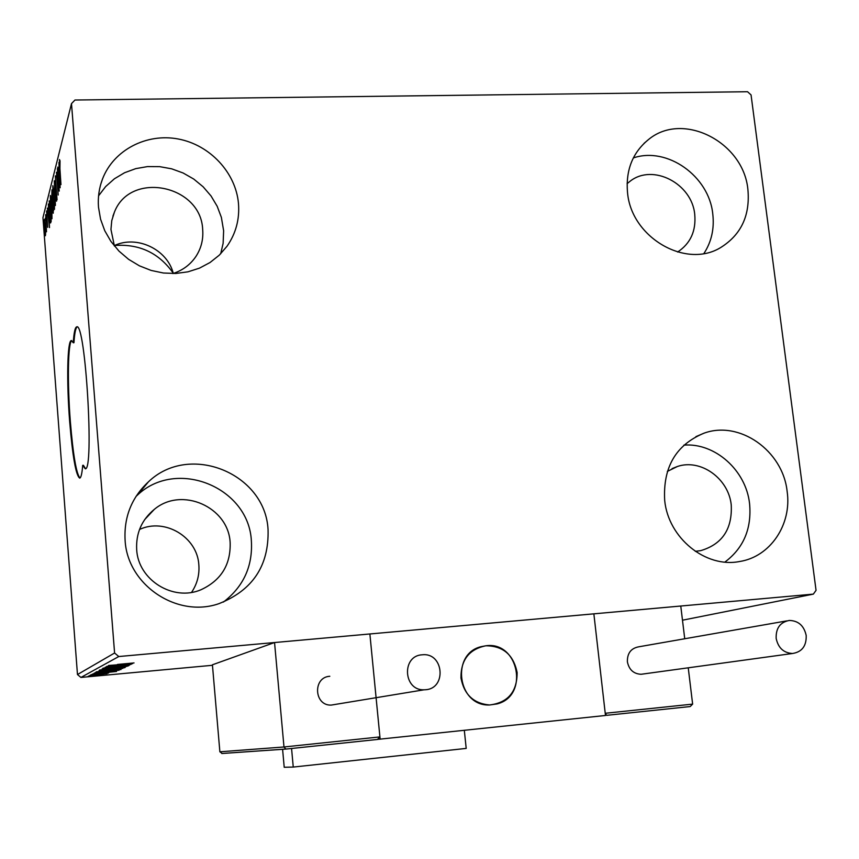 <?xml version="1.0" encoding="UTF-8"?>
<svg xmlns="http://www.w3.org/2000/svg" width="859" height="859" viewBox="0 0 859 859"><rect width="100%" height="100%" fill="white"/><g stroke="black" fill="none" stroke-linecap="round" stroke-linejoin="round"><path stroke-width="1.29" d="M85.492 468.67L83.409 465.288L82.7 465.331L85.234 468.767C94.415 471.612 85.481 321.814 76.752 326.86C75.098 327.204 73.928 332.497 73.251 342.752L71.404 340.561C67.281 340.067 66.53 381.868 69.654 421.404C72.607 456.795 75.957 475.693 79.715 478.119C81.057 477.765 82.045 473.502 82.7 465.331M71.769 340.636C67.893 342.226 67.303 383.017 70.331 421.372C73.09 454.873 76.301 473.749 79.962 478.012M125.103 540.29C123.857 517.054 131.62 497.576 148.403 481.867C189.452 442.245 265.388 473.373 268.062 529.745C269.028 565.673 252.675 590.294 219.013 603.63C177.19 618.362 127.336 585.054 125.103 540.29M136.033 496.395L137.064 495.46C176.299 457.546 248.885 487.139 251.376 540.987C252.825 566.221 243.494 586.579 223.394 602.084M627.553 192.792C625.535 170.179 632.632 152.344 648.835 139.276C683.206 111.09 743.572 142.197 747.899 189.506C750.251 215.405 741.167 234.765 720.637 247.575C685.729 269.092 631.376 237.492 627.553 192.792M633.341 157.927C667.196 146.395 709.029 176.116 712.766 213.891C714.473 228.591 711.531 241.798 703.929 253.491M664.694 500.496C662.826 467.307 675.893 444.887 703.897 433.226C739.492 420.051 782.936 450.707 787.145 491.466C792.009 524.366 770.34 556.836 739.567 561.518C705.636 568.293 668.356 538.099 664.694 500.496M683.893 445.112C715.053 442.675 745.956 470.292 749.563 503.546C751.872 528.5 743.647 548.01 724.889 562.087M98.495 207.191C97.743 197.334 99.107 187.885 102.575 178.844C113.678 149.96 146.567 132.952 178.2 138.986C209.875 144.86 235.753 172.573 238.469 203.379C239.736 219.174 235.914 233.476 226.98 246.297L219.292 255.155L210.047 262.51L199.492 268.137L187.96 271.831L175.805 273.473L163.403 273.012L151.141 270.435L139.416 265.828L128.582 259.321L118.993 251.118L110.972 241.486L104.755 230.717L100.557 219.163L98.495 207.191M98.581 195.809L105.678 186.543L114.44 178.758L124.576 172.734L135.743 168.632L147.565 166.582L159.667 166.646L171.65 168.815L183.117 172.992L193.726 179.048L203.132 186.79L211.035 195.959L217.177 206.267L221.375 217.381L223.63 230.76L223.125 243.333L220.688 253.781M114.569 245.481C139.362 243.709 158.904 252.911 173.196 273.087M114.247 245.631C136.774 234.818 167.312 249.314 173.293 273.42M114.408 246.028L110.951 229.439L111.767 220.623L114.387 212.237C130.257 170.469 201.103 184.964 202.681 229.589C203.454 239.307 201.231 248.219 196.035 256.304C190.451 264.626 182.731 270.381 172.884 273.559M667.336 471.408L677.407 466.491C700.719 458.491 728.615 478.517 731.234 504.92C732.437 529.037 722.236 544.284 700.654 550.662L695.264 551.317M630.184 181.163L627.091 183.686L630.184 181.163C652.958 163.264 692.043 183.622 694.738 214.439C696.198 230.953 690.496 243.484 677.611 252.031M139.523 529.455C164.96 517.612 197.377 537.122 198.848 564.9C199.589 574.875 197.151 584.034 191.557 592.366M136.678 549.61C135.862 533.181 141.746 519.759 154.33 509.355C181.764 486.226 228.483 506.993 230.148 542.587C230.835 564.674 221.107 580.405 200.952 589.768C173.217 601.762 138.159 580.018 136.678 549.61M747.555 91.73L74.969 100.02L71.501 103.617L114.591 653.012L118.778 656.534L813.344 594.117L816.05 590.348L751.056 94.919L747.555 91.73M103.166 674.626L88.327 676.216L103.166 674.626M90.442 675.195L107.107 673.66L90.442 675.195M108.61 673.026L91.279 674.626L108.61 672.994M95.188 672.651L119.1 670.224L95.188 672.651M99.032 670.589L122.826 668.409L99.032 670.589M102.157 668.914L127.164 666.294L107.987 668.388L125.446 667.132L102.157 668.914M106.344 666.659L131.223 664.308L111.573 666.648L129.645 665.081L105.131 667.314L124.705 664.984L106.344 666.659M117.447 664.447L134.036 662.933L117.447 664.447M118.778 656.534L80.929 677.44L212.463 665.296M682.486 620.209L813.344 594.117M132.565 663.653L106.913 666.359L116.062 665.006L108.545 665.478L132.533 663.674M103.037 668.162L128.625 665.811L103.037 668.162M113.098 668.356L124.834 667.668L99.623 670.02L113.098 668.356M109.49 670.192L121.044 669.515L96.251 671.835L109.49 670.192M116.566 671.459L92.718 673.971L100.535 673.08L94.125 673.22L116.534 671.48M92.568 674.766L90.517 675.024L92.568 674.766M91.322 675.432L89.293 675.679L91.322 675.432M89.336 676.484L87.328 676.742L89.336 676.484M45.645 231.801L45.42 235.742L44.496 229.192L44.432 219.432L45.645 231.801M45.667 214.686L46.504 231.769L45.667 214.686M47.696 227.324L46.569 210.938L47.696 227.324M49.156 200.952L51.186 221.278L50.584 222.964L49.339 213.923L49.639 200.942M51.98 189.828L53.258 213.204L51.733 198.934L51.98 189.828M54.267 180.809L56.554 201.178L54.675 186.274L55.416 205.462L54.267 180.809M57.338 168.708L59.25 191.106L57.027 177.48L58.197 195.025L56.447 172.23L58.648 185.759L57.521 168.708M59.926 168.654L60.968 184.631L59.765 168.976L59.475 159.538L60.033 160.837L59.926 168.654M71.501 103.617L42.95 217.638L77.471 674.54L114.591 653.012M60.141 187.756L57.757 167.076L58.659 173.11L59.174 171.124L58.949 162.383L60.141 187.756M55.33 175.891L57.059 199.857L55.427 183.439L55.545 175.88M54.385 194.757L54.471 209.381L53.086 199.9L52.839 185.684L54.385 194.757M51.873 204.421L51.969 218.766L50.617 209.403L50.359 195.465L51.873 204.421M49.511 227.592L47.342 208.093L48.158 213.827L48.609 212.098L48.372 204.012L49.511 227.592M46.161 214.707L46.161 216.908L46.161 214.707M45.248 218.261L45.259 220.441L45.248 218.261M43.798 223.952L43.809 226.121L43.798 223.952M80.929 677.44L77.471 674.54M77.127 326.935C75.646 327.966 74.583 333.228 73.949 342.72L73.251 342.752M59.454 173.099L58.659 173.11M58.906 175.247L59.7 182.226L59.303 173.722L58.906 175.247M53.215 199.406L54.461 206.815L54.257 195.272L53.161 187.713L53.215 199.406M53.237 210.702L52.829 203.089L52.753 208.329L53.569 210.691M52.592 201.07L52.023 192.599L51.862 198.44L52.367 201.607L52.839 201.07M50.735 208.93L51.959 216.243L51.744 204.925L50.67 197.463L50.735 208.93M50.896 219.507L49.575 202.187L49.468 213.451L50.402 220.57L51.057 219.507M48.845 213.805L48.158 213.827M48.383 215.834L49.103 222.417L48.383 215.834M45.656 234.206L45.022 234.228M44.604 228.741L45.387 233.669L44.539 221.386L44.604 228.741M117.973 665.113L126.574 664.2L117.941 664.769M111.52 669.204L122.407 667.862L102.124 669.752L111.52 669.204M120.002 668.828L112.443 669.526L120.002 668.828M110.059 669.698L101.04 670.611L110.059 669.698M107.966 671.019L118.66 669.709L98.71 671.566L107.966 671.019M116.513 670.535L97.615 672.468L116.513 670.46M102.983 672.822L110.983 671.985L102.962 672.522M96.401 675.625L103.424 674.777L96.401 675.625M460.972 677.987C460.821 659.948 469.111 649.221 485.829 645.785C503.073 645.861 513.499 654.773 517.129 672.511C517.129 691.892 507.948 702.716 489.587 704.981C473.62 703.553 464.085 694.555 460.972 677.987M606.626 715.332L690.206 706.549L606.626 715.332L605.23 713.281L593.859 613.841L605.488 715.483L377.981 739.352M684.73 638.752L680.768 606.024L274.547 642.532L212.42 664.791L219.872 751.797L283.985 746.976L274.547 642.532M380.14 739.191L369.875 633.963L379.914 736.915L377.423 739.459L285.918 749.08L283.985 746.976L379.914 736.915M497.039 703.929C529.466 696.058 518.686 640.911 485.829 645.785L481.319 646.634C450.341 653.57 457.686 706.538 489.587 704.981L497.039 703.929M690.206 706.549L692.633 704.122L688.242 667.808M285.886 749.08L222.213 753.493L219.872 751.797M776.16 638.377C778.19 647.911 783.644 652.958 792.524 653.495C801.973 651.981 806.526 645.979 806.193 635.488C804.045 625.728 798.419 620.713 789.314 620.445C780.197 622.174 775.817 628.154 776.16 638.377M786.715 620.896L638.752 646.806C631 648.277 627.21 653.259 627.381 661.763C629.003 669.687 633.566 673.864 641.082 674.283L643.316 673.982M425.602 689.734C446.905 688.456 443.684 652.529 422.531 654.773L422.07 654.805C401.454 655.793 403.279 690.647 423.981 689.809L425.602 689.734M329.813 676.28C312.644 677.15 313.943 705.83 331.177 705.099L335.558 704.38M464.322 730.333L466.201 748.414L293.252 767.066L284.211 767.27L282.59 749.273M293.252 767.066L291.566 748.49M605.23 713.281L692.633 704.122M286.004 749.069L377.552 739.438M137.064 495.46L148.403 481.867M644.046 143.356L648.835 139.276M695.897 436.651L703.897 433.226M100.696 184.46L102.575 178.844M114.387 212.237L112.916 216.167M677.407 466.491L672.049 468.627M154.33 509.355L144.709 519.555M50.456 220.602L51.143 220.591M221.751 753.493L285.618 749.069M792.524 653.495L641.082 674.283M423.981 689.809L331.177 705.099"/></g></svg>
